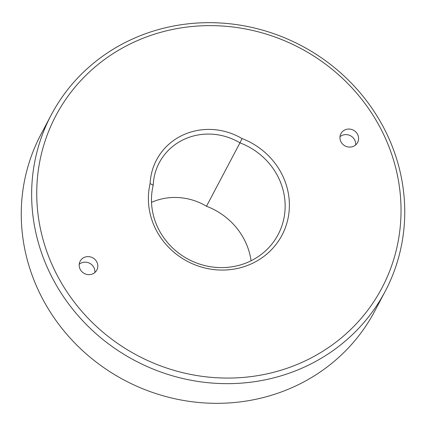 <?xml version="1.0" encoding="UTF-8"?>
<svg xmlns="http://www.w3.org/2000/svg" width="426" height="426" viewBox="0 0 426 426"><rect width="100%" height="100%" fill="white"/><g stroke="black" fill="none" stroke-linecap="round" stroke-linejoin="round"><path stroke-width="0.64" d="M96.654 261.639A9.441 8.903 27.8 0 0 88.294 256.612A9.441 8.903 27.8 0 0 80.147 261.223A9.441 8.903 27.8 0 0 80.344 269.621A9.441 8.903 27.8 0 0 88.704 274.653A9.441 8.903 27.8 0 0 96.851 270.041A9.441 8.903 27.8 0 0 96.654 261.639M94.849 272.534A9.441 8.903 27.8 0 0 93.725 267.193A9.441 8.903 27.8 0 0 79.22 264.285M357.43 134.078A9.441 8.903 27.8 0 0 349.064 129.046A9.441 8.903 27.8 0 0 340.922 133.663A9.441 8.903 27.8 0 0 341.114 142.06A9.441 8.903 27.8 0 0 349.48 147.092A9.441 8.903 27.8 0 0 357.622 142.476A9.441 8.903 27.8 0 0 357.43 134.078M355.619 144.968A9.441 8.903 27.8 0 0 354.496 139.632A9.441 8.903 27.8 0 0 339.991 136.719M242.048 138.578A71.371 67.313 -152.2 0 1 280.548 171.689A71.371 67.313 -152.2 0 1 253.081 263.039A71.371 67.313 -152.2 0 1 157.226 232.01A71.371 67.313 -152.2 0 1 150.128 183.542A62.452 58.9 -152.2 0 1 242.048 138.578L239.955 142.848A58.735 55.391 27.8 0 0 159.244 162.78A58.735 55.391 27.8 0 0 153.206 185.278A67.654 63.804 27.8 0 0 159.862 231.536A67.654 63.804 27.8 0 0 219.795 267.587A67.654 63.804 27.8 0 0 278.141 234.524A67.654 63.804 27.8 0 0 276.756 174.351A67.654 63.804 27.8 0 0 239.955 142.848L206.488 206.248A67.654 63.804 -152.2 0 1 243.289 237.756A67.654 63.804 -152.2 0 1 251.074 260.771M59.597 279.77A184.383 173.888 27.8 0 0 307.226 359.917A184.383 173.888 27.8 0 0 378.176 123.929A184.383 173.888 27.8 0 0 130.548 43.782A184.383 173.888 27.8 0 0 59.597 279.77M381.339 123.359A188.84 178.095 -152.2 0 1 385.195 291.315A188.84 178.095 -152.2 0 1 222.34 383.592A188.84 178.095 -152.2 0 1 55.05 282.965A188.84 178.095 -152.2 0 1 51.189 115.009A188.84 178.095 -152.2 0 1 214.044 22.732A188.84 178.095 -152.2 0 1 381.339 123.359M51.189 115.009L40.805 134.685A188.84 178.095 27.8 0 0 44.661 302.641A188.84 178.095 27.8 0 0 211.956 403.268A188.84 178.095 27.8 0 0 374.811 310.991L385.195 291.315M151.523 202.339A58.735 55.391 -152.2 0 1 206.488 206.248M150.128 183.542L153.206 185.278"/></g></svg>
